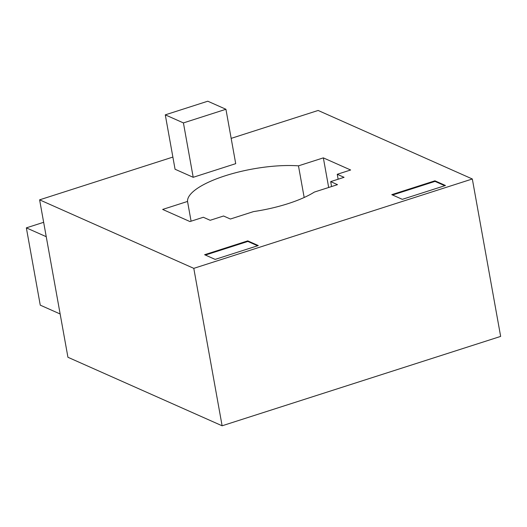 <?xml version="1.0" encoding="UTF-8"?>
<svg xmlns="http://www.w3.org/2000/svg" width="527" height="527" viewBox="0 0 527 527"><rect width="100%" height="100%" fill="white"/><g stroke="black" fill="none" stroke-linecap="round" stroke-linejoin="round"><path stroke-width="0.79" d="M331.569 186.558L330.679 181.617L337.504 184.654L314.355 192.078A70.137 21.093 169.8 0 1 253.52 211.597L230.371 219.028L223.553 215.998L210.161 220.293L203.336 217.262L189.944 221.557L162.659 209.43L187.533 201.446L191.084 221.188M304.171 197.5L298.473 165.847L323.347 157.869L328.677 187.48M338.136 179.226L337.247 174.292L344.072 177.322L330.679 181.617M323.347 157.869L350.639 169.997L337.247 174.292M193.791 268.355L39.611 199.838L67.937 357.273L222.117 425.79L500.65 336.41L472.324 178.982L193.791 268.355L222.117 425.79M187.533 201.446A70.137 21.093 169.8 0 1 225.266 175.768A70.137 21.093 169.8 0 1 298.473 165.847M402.318 199.338L391.785 194.654L434.927 180.814L445.467 185.497L402.318 199.338M444.775 185.715L435.032 181.387L392.575 195.01M434.927 180.814L435.032 181.387M258.289 245.556L215.148 259.396L204.608 254.719L247.756 240.872L258.289 245.556M257.604 245.773L247.855 241.445L205.405 255.068M247.756 240.872L247.855 241.445M39.611 199.838L172.876 157.072M231.169 138.37L318.143 110.466L472.324 178.982M165.28 114.853L175.063 169.239L193.205 177.303L183.422 122.916L165.28 114.853L207.79 101.21L225.931 109.273L235.714 163.66L193.205 177.303M225.931 109.273L183.422 122.916M46.244 236.695L26.35 227.862L40.256 305.146L60.144 313.987M26.35 227.862L43.649 222.308"/></g></svg>
